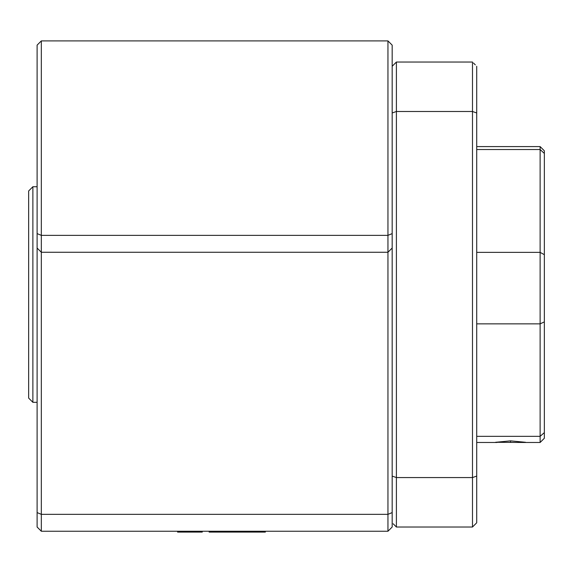 <?xml version="1.0" encoding="UTF-8"?>
<svg xmlns="http://www.w3.org/2000/svg" width="573" height="573" viewBox="0 0 573 573"><rect width="100%" height="100%" fill="white"/><g stroke="black" fill="none" stroke-linecap="round" stroke-linejoin="round"><path stroke-width="0.86" d="M265.328 531.243L265.328 532.095L265.263 531.243M265.263 532.095L250.637 532.095L250.637 531.243M250.637 532.095L250.537 531.243M250.537 532.095L227.066 532.095L227.066 531.243M227.066 532.095L210.449 532.095L210.449 531.243M209.138 531.243L209.138 532.095L210.449 532.095M202.248 531.243L202.248 532.095L177.601 532.095L177.601 531.243M202.147 532.095L202.147 531.243M180.66 532.095L180.66 531.243M201.983 532.095L201.983 531.243M180.925 532.095L180.925 531.243M395.169 525.785L396.401 527.017L472.489 527.017L476.715 522.791L472.489 527.017L472.489 477.567L476.715 476.099L476.715 522.791L476.715 66.267L476.715 112.967L472.489 111.491L472.489 62.042L396.401 62.042L395.556 62.894M473.47 63.023L475.304 64.856M393.157 523.772L396.401 527.017L396.401 477.567L472.489 477.567L472.489 111.491L396.401 111.491L396.401 62.042L392.176 66.267M396.401 477.567L392.176 476.099L396.401 477.567L396.401 111.491L392.319 112.917M387.95 40.905L387.95 235.353L41.328 235.353L41.328 40.905L387.95 40.905L392.176 45.138L392.176 527.017L387.95 531.243L392.176 527.017M41.328 40.905L37.102 45.138L37.102 248.037L37.102 233.605L41.328 235.353L41.328 252.263L387.95 252.263L387.95 531.243L41.328 531.243L37.102 527.017L37.102 512.584L41.328 514.339L41.328 531.243M392.176 233.605L392.176 248.037L387.95 252.263L387.95 235.353L392.176 233.605M37.102 248.037L41.328 252.263L37.102 248.037L37.102 512.584M392.176 512.584L387.95 514.339L41.328 514.339L41.328 252.263M476.715 252.364L540.124 252.364L540.124 442.478L524.08 442.478L525.57 442.292L510.536 440.866L495.502 442.292L524.08 442.478M476.715 436.34L540.124 436.34L544.35 432.615L544.35 438.252L540.124 442.478M476.715 323.86L540.124 323.86L544.35 321.883L544.35 150.814L544.35 153.435L540.124 149.524L540.124 146.588L544.35 150.814M544.35 294.529L544.35 432.615M476.715 149.524L540.124 149.524L540.124 252.364L544.35 254.684M32.876 402.318L28.65 398.092L28.65 190.967L32.876 186.741L32.876 402.318L37.102 402.318M510.536 440.866L510.536 442.227M476.715 442.478L496.992 442.478M476.715 146.588L540.124 146.588M37.102 186.741L32.876 186.741"/></g></svg>
